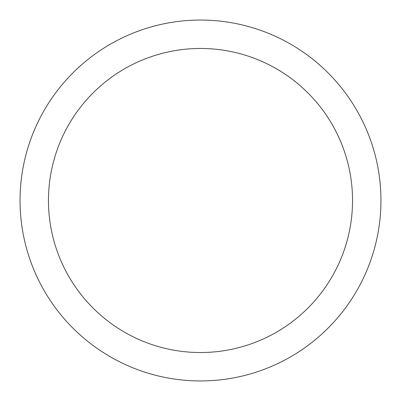 <?xml version="1.0" encoding="UTF-8"?>
<svg xmlns="http://www.w3.org/2000/svg" width="401" height="401" viewBox="0 0 401 401"><rect width="100%" height="100%" fill="white"/><g stroke="black" fill="none" stroke-linecap="round" stroke-linejoin="round"><path stroke-width="0.6" d="M200.5 380.95A180.45 180.45 0 0 0 380.95 200.5A180.45 180.45 0 0 0 200.5 20.05A180.45 180.45 0 0 0 20.05 200.5A180.45 180.45 0 0 0 200.5 380.95M200.5 352.534A152.034 152.034 0 0 0 352.534 200.5A152.034 152.034 0 0 0 200.5 48.466A152.034 152.034 0 0 0 48.466 200.5A152.034 152.034 0 0 0 200.5 352.534"/></g></svg>
